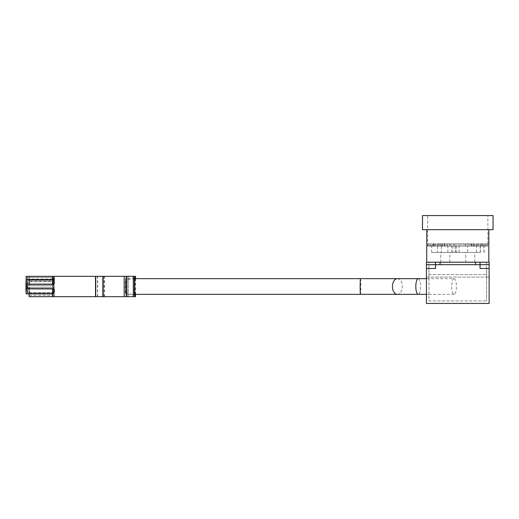 <?xml version="1.0" encoding="UTF-8"?>
<svg xmlns="http://www.w3.org/2000/svg" width="519" height="519" viewBox="0 0 519 519"><rect width="100%" height="100%" fill="white"/><g stroke="black" fill="none" stroke-linecap="round" stroke-linejoin="round"><path stroke-width="0.39" stroke-dasharray="2.6 1.95" d="M487.879 246.136L427.682 246.136L487.879 246.136L487.879 215.567L427.682 215.567L487.879 215.567M456.636 246.136L484.065 246.136L431.659 246.136L456.636 246.136L456.636 252.409L467.677 252.409L467.677 246.136M480.218 246.136L480.218 252.409L431.659 252.409L441.384 252.409L441.384 246.136M431.659 252.409L431.659 246.136M476.539 252.409L476.539 246.136M455.241 246.136L455.241 252.409M467.677 252.409L480.218 252.409M483.903 252.409L483.903 246.136M422.511 229.677L493.05 229.677L493.05 215.567L422.511 215.567L422.511 229.677M426.741 229.677L488.82 229.677L426.741 229.677L426.741 262.205L488.82 262.205L488.82 229.677M488.82 262.205L426.741 262.205M474.775 262.205L465.764 262.205L474.775 262.205L474.775 252.409L465.764 252.409L474.775 252.409M449.798 262.205L440.78 262.205L449.798 262.205L449.798 252.409L440.78 252.409L449.798 252.409M441.384 252.409L456.636 252.409M447.878 252.409L447.878 246.136M451.562 252.409L451.562 246.136M459.081 252.409L459.081 246.136M455.403 252.409L455.403 246.136M480.38 252.409L480.38 246.136M484.065 252.409L484.065 246.136M452.795 246.136L452.795 252.409M437.543 246.136L437.543 252.409M470.973 243.787L471.304 246.136L473.711 246.136L473.821 244.962L476.611 244.962L476.598 243.787L487.691 243.787L487.698 244.962L468.067 244.962L468.054 243.787L471.421 243.787L427.87 243.787L427.857 244.962L438.996 244.962L438.99 243.787L476.598 243.787M471.2 244.962L471.323 246.136L438.99 246.136L438.996 244.962L470.98 244.962L470.973 246.136M473.711 246.136L473.821 244.962M483.273 246.136L483.157 244.962L483.273 246.136L485.667 246.136L485.771 244.962L485.648 246.136L487.711 246.136L444.582 246.136L444.582 243.787M435.019 243.787L435.019 244.962L441.74 244.962L441.844 246.136L444.238 246.136L444.355 244.962L444.238 246.136M441.74 244.962L441.844 246.136M433.495 243.787L433.495 246.136L432.301 246.136L432.405 244.962L432.282 246.136L429.894 246.136L429.79 244.962L429.907 246.136L427.851 246.136L438.99 246.136M485.771 244.962L487.698 244.962L487.691 246.136L487.711 243.787L468.054 243.787M482.067 243.787L482.073 244.962L483.157 244.962M444.355 244.962L471.44 244.962L468.067 244.962L468.054 246.136M429.79 244.962L427.857 244.962L427.87 246.136M433.495 246.136L433.164 244.962L433.663 244.962L432.405 244.962M449.071 243.787L440.78 243.787L449.071 243.787M449.071 246.136L440.78 246.136L449.071 246.136M474.048 243.787L465.764 243.787L474.048 243.787M474.048 246.136L465.764 246.136L474.048 246.136M453.184 243.787L444.536 243.787L453.184 243.787M427.87 243.787L438.99 243.787M453.184 246.136L444.536 246.136L453.184 246.136M442.363 243.787L442.363 246.136M433.17 243.787L433.164 244.962L430.751 244.962L430.764 243.787M435.019 246.136L435.019 244.962L430.751 244.962L430.764 246.136L437.426 246.136L437.426 243.787M471.421 243.787L471.421 246.136M473.198 243.787L473.198 246.136M476.565 243.787L476.565 246.136M483.26 246.136L482.067 246.136L481.898 244.962L482.398 244.962L482.391 243.787M484.798 243.787L484.811 244.962L482.398 244.962L482.391 246.136L484.798 246.136L476.598 246.136L476.611 244.962L484.811 244.962L484.798 246.136M480.536 243.787L480.536 246.136M444.134 243.787L444.134 246.136M447.508 243.787L447.508 246.136M433.17 246.136L430.764 246.136M441.864 246.136L437.426 246.136M444.251 246.136L444.582 246.136M482.067 246.136L482.391 246.136M473.698 246.136L476.598 246.136M53.269 287.364L53.463 295.596L53.84 287.364L53.483 277.412L53.269 287.364L28.999 287.364L28.999 288.7L53.269 288.7M53.645 293.456L53.645 296.693L54.489 296.693L54.489 288.888A7.448 0.324 -90 0 1 54.184 293.949A7.448 0.324 -90 0 1 53.866 288.46L53.846 288.46A7.448 0.324 -90 0 1 53.645 293.456L29.375 293.456L29.142 296.693M53.412 296.693L52.575 296.693L53.412 296.693L53.412 293.456A7.448 0.324 -90 0 1 53.217 288.46L53.198 288.46A7.448 0.324 -90 0 1 52.88 293.949A7.448 0.324 -90 0 1 52.575 288.888M26.145 276.316L26.372 279.546A7.448 0.324 -90 0 1 26.573 284.542L26.599 288.46L28.947 288.46L28.947 287.364L53.217 287.364M26.599 284.542L53.217 284.542A7.448 0.324 -90 0 1 53.301 281.304L53.301 276.316L52.996 279.546A7.448 0.324 -90 0 1 53.198 284.542L53.217 284.542M27.222 284.542L27.241 284.542A7.448 0.324 -90 0 1 27.442 279.546L27.442 276.316L27.676 279.546A7.448 0.324 -90 0 1 27.864 284.12L27.864 288.888A7.448 0.324 -90 0 1 27.559 293.949A7.448 0.324 -90 0 1 27.241 288.46L27.222 284.542L29.57 284.542L29.57 285.638L29.07 277.412L28.941 284.542A7.448 0.324 -90 0 1 29.025 281.304L53.301 281.304M28.947 285.638L53.217 285.638M28.999 288.7L29.324 295.596L29.518 287.364L53.84 287.364M29.57 285.638L53.84 285.638M27.222 288.46L53.846 288.46M29.57 287.364L29.57 288.46A7.448 0.324 -90 0 1 29.375 293.456M29.142 293.949L29.142 293.456A7.448 0.324 -90 0 1 28.941 288.46L53.217 288.46M26.599 288.46L53.198 288.46M27.241 288.46L53.866 288.46M53.528 279.053A7.448 0.324 -90 0 1 53.846 284.542L53.866 284.542A7.448 0.324 -90 0 1 54.067 279.546L54.067 276.316L53.528 276.316L53.528 279.053L29.259 279.053A7.448 0.324 -90 0 1 29.57 284.542L53.846 284.542M26.573 284.542L53.198 284.542M27.241 284.542L53.866 284.542M54.294 279.546A7.448 0.324 -90 0 1 54.489 284.12L54.489 276.316L54.294 279.546L27.676 279.546M52.575 284.12A7.448 0.324 -90 0 1 52.763 279.546L52.763 276.316M135.569 276.316L54.489 276.316M135.569 296.693L54.489 296.693M27.864 288.888L54.489 288.888M27.864 284.12L54.489 284.12M127.934 296.693L127.934 276.316L127.934 296.693M135.122 278.664A8.622 0.376 -90 0 1 135.342 286.501A8.622 0.376 -90 0 1 135.122 294.338M29.375 296.693L53.645 296.693M27.676 276.316L54.294 276.316M27.442 276.316L54.067 276.316M29.025 281.304L29.025 276.316L53.528 276.316M29.025 276.316L53.301 276.316M26.372 276.316L52.996 276.316M125.572 280.234L125.566 292.774L125.572 280.234L134.966 277.879M26.573 288.46A7.448 0.324 -90 0 1 26.255 293.949M25.995 288.7L26.19 277.412L26.566 285.638L26.255 292.852L25.995 288.7L52.62 288.7L52.815 277.412L53.191 287.364L52.88 292.852L52.62 288.7M26.372 279.546L52.996 279.546M26.514 288.7L53.139 288.7M25.995 284.308L52.62 284.308M26.19 280.351L52.815 280.351M26.19 277.412L52.815 277.412M26.326 277.412L52.951 277.412M26.326 280.351L52.951 280.351M26.514 284.308L53.139 284.308M26.514 285.638L53.139 285.638M26.566 285.638L53.191 285.638M26.566 287.364L53.191 287.364M26.514 287.364L53.139 287.364M27.299 284.308L27.624 277.412L27.559 292.852L27.299 284.308L53.918 284.308L54.112 277.412L54.184 292.852L53.918 284.308M27.442 279.546L54.067 279.546M27.488 280.351L54.112 280.351M27.488 277.412L54.112 277.412M27.624 277.412L54.248 277.412M27.624 280.351L54.248 280.351M27.818 284.308L54.443 284.308M27.818 288.7L54.443 288.7M27.299 288.7L53.918 288.7M27.299 287.364L53.918 287.364M27.248 287.364L53.872 287.364M27.248 285.638L53.872 285.638M27.299 285.638L53.918 285.638M29.259 276.316L29.259 279.053M29.518 285.638L53.788 285.638M29.518 284.308L53.788 284.308M29.207 280.247L53.483 280.247M29.207 277.412L53.483 277.412M29.07 277.412L53.347 277.412M29.07 281.772L53.347 281.772M28.999 284.308L53.269 284.308M28.999 285.638L53.269 285.638M29.187 292.651L53.463 292.651M29.187 295.596L53.463 295.596M29.324 295.596L53.6 295.596M29.324 292.651L53.6 292.651M29.518 288.7L53.788 288.7M29.518 287.364L53.788 287.364M29.142 293.456L53.412 293.456M454.06 278.664A7.837 2.355 90 0 0 451.705 286.501A7.837 2.355 90 0 0 454.06 294.338A7.837 2.355 90 0 0 456.422 286.501A7.837 2.355 90 0 0 454.06 278.664L426.43 278.664M125.916 286.501A7.837 0.344 -90 0 1 125.572 294.338A7.837 0.344 -90 0 1 125.228 286.501A7.837 0.344 -90 0 1 125.572 278.664A7.837 0.344 -90 0 1 125.916 286.501M426.43 264.709L489.132 264.709L426.43 264.709L426.43 262.205L489.132 262.205L489.132 264.709L426.43 264.709L426.43 277.094L489.132 277.094L426.43 277.094L428.934 277.094L426.43 277.094L426.43 268.472L426.43 294.338L426.43 268.472L435.519 268.472L426.43 268.472L426.43 303.433L489.132 303.433L489.132 268.472L489.132 277.094L489.132 268.472L480.036 268.472L489.132 268.472L480.036 268.472L480.036 262.205L475.495 262.205L475.495 264.709L440.067 264.709L475.495 264.709L440.067 264.709L440.067 262.205L435.519 262.205L435.519 268.472L426.43 268.472M489.132 264.709L489.132 277.094L486.621 277.094L486.621 268.472L486.621 277.094L489.132 277.094L489.132 268.472M428.934 262.205L486.621 262.205L428.934 262.205L428.934 274.59L486.621 274.59L428.934 274.59L428.934 262.205M486.621 262.205L486.621 274.59L486.621 262.205M428.934 268.472L428.934 277.094L426.43 277.094L428.934 277.094L428.934 268.472L428.934 300.923L486.621 300.923L428.934 300.923L428.934 268.472M486.621 268.472L486.621 300.923L486.621 268.472M480.036 262.205L480.036 268.472L480.036 262.205L475.495 262.205L480.036 262.205M475.495 262.205L475.495 264.709L475.495 262.205M440.067 262.205L440.067 264.709L440.067 262.205L435.519 262.205L440.067 262.205M435.519 262.205L435.519 268.472L435.519 262.205M428.934 294.338L428.934 277.094L428.934 294.338L426.43 294.338L428.934 294.338M438.957 246.136L438.957 243.787M478.129 243.787L478.129 246.136M97.429 296.693L97.429 276.316M97.643 296.693L97.643 276.316M104.17 296.693L104.17 276.316M104.475 296.693L104.475 276.316M126.052 296.693L126.052 276.316M128.005 296.693L128.005 276.316L128.005 296.693M128.115 296.693L128.115 276.316M134.655 296.693L134.655 276.316M135.569 294.338L135.569 278.664M418.178 278.664A7.837 2.355 -90 0 1 420.539 286.501A7.837 2.355 -90 0 1 418.178 294.338M360.484 278.664A7.837 0.344 -90 0 1 360.828 286.501A7.837 0.344 -90 0 1 360.484 294.338M397.392 278.664A7.837 4.956 -90 0 1 402.348 286.501A7.837 4.956 -90 0 1 397.392 294.338M427.682 246.136L427.682 215.567M440.78 262.205L440.78 252.409M465.764 262.205L465.764 252.409M449.798 246.136L449.798 243.787M440.78 246.136L440.78 243.787M474.775 246.136L474.775 243.787M465.764 246.136L465.764 243.787M453.943 246.136L453.943 243.787M444.536 246.136L444.536 243.787M427.851 243.787L427.851 246.136M433.676 246.136L433.676 243.787M481.885 246.136L481.885 243.787M135.576 294.338L135.576 278.664M125.566 292.774L134.966 295.123M26.255 292.852L52.88 292.852M27.559 293.949L54.184 293.949M27.559 292.852L54.184 292.852M29.259 280.156L53.528 280.156M454.06 294.338L426.43 294.338M134.81 278.664L125.572 278.664M134.81 294.338L125.572 294.338"/><path stroke-width="0.78" d="M493.05 229.677L422.511 229.677L422.511 215.567L493.05 215.567L493.05 229.677M488.82 262.205L488.82 229.677M426.741 262.205L426.741 229.677M29.142 293.949L29.142 296.693L52.575 296.693L52.575 288.888L25.95 288.888L25.95 284.12L52.575 284.12L52.575 276.316L135.576 276.316L135.569 278.664M52.575 296.693L135.576 296.693L135.569 294.338M135.122 294.338A8.622 0.376 -90 0 1 134.966 295.123A8.622 0.376 -90 0 1 134.59 286.501A8.622 0.376 -90 0 1 134.966 277.879A8.622 0.376 -90 0 1 135.122 278.664M25.95 284.12A7.448 0.324 -90 0 1 26.145 279.546L26.145 276.316L52.575 276.316M52.575 293.949L26.255 293.949A7.448 0.324 -90 0 1 25.95 288.888M26.145 279.546L52.575 279.546M489.132 264.709L489.132 262.205L426.43 262.205L426.43 264.709L489.132 264.709L489.132 303.433L426.43 303.433L426.43 268.472L435.519 268.472L435.519 262.205L440.067 262.205L440.067 264.709L475.495 264.709L475.495 262.205L480.036 262.205L480.036 268.472L489.132 268.472M426.43 264.709L426.43 268.472M134.363 296.693L134.363 276.316M133.325 296.693L133.325 276.316M126.552 296.693L126.552 276.316M126.338 296.693L126.338 276.316M126.273 296.693L126.273 276.316M124.19 296.693L124.19 276.316M103.171 296.693L103.171 276.316M102.859 296.693L102.859 276.316M95.736 296.693L95.736 276.316M95.509 296.693L95.509 276.316M426.43 294.338L418.178 294.338A7.837 2.355 -90 0 1 415.823 286.501A7.837 2.355 -90 0 1 418.178 278.664L134.81 278.664M418.178 294.338L360.484 294.338A7.837 0.344 -90 0 1 360.147 286.501A7.837 0.344 -90 0 1 360.484 278.664M397.392 294.338A7.837 4.956 -90 0 1 392.435 286.501A7.837 4.956 -90 0 1 397.392 278.664M135.576 296.693L135.576 294.338M135.576 278.664L135.576 276.316M426.43 278.664L418.178 278.664M360.484 294.338L134.81 294.338"/></g></svg>
